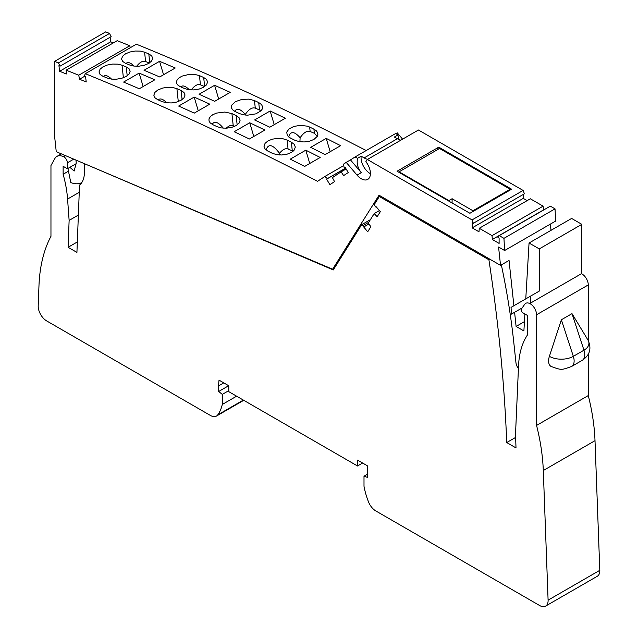 <?xml version="1.0" encoding="UTF-8"?>
<svg xmlns="http://www.w3.org/2000/svg" width="638" height="638" viewBox="0 0 638 638"><rect width="100%" height="100%" fill="white"/><g stroke="black" fill="none" stroke-linecap="round" stroke-linejoin="round"><path stroke-width="0.96" d="M343.707 165.601L324.838 176.495L327.374 178.64L326.584 179.158L329.918 184.669L334.551 181.607L332.406 177.619L341.115 171.861L343.635 175.602L348.276 172.539L344.943 167.028L344.153 167.555L343.388 164.237L346.219 162.363L357.041 175.123A12.943 7.473 -120 0 0 367.735 179.398A12.943 7.473 -120 0 0 365.845 161.677L367.376 159.492L418.448 130.008L523.112 190.435L524.42 193.792L473.348 223.276L472.192 222.606L472.192 227.87L478.986 231.793L479.266 228.268L492.034 235.637L492.313 239.481L499.107 243.405L499.107 238.149L497.951 237.48L499.251 235.629L503.948 238.341L555.02 208.857L550.323 206.146L499.251 235.629M324.838 176.495L317.565 181.304A3460.56 1997.961 -120 0 0 85.317 73.681L84.391 75.898L85.532 76.353L86.226 81.951L79.503 79.256L84.942 76.113M58.473 62.915A3460.56 1997.961 -120 0 0 54.581 61.384L105.653 31.9A3460.56 1997.961 -120 0 1 109.537 33.431L58.473 62.915L60.076 66.145L58.927 65.69L59.613 71.281L66.336 73.976L66.129 70.164L78.745 75.22L79.503 79.256M54.581 61.384L54.581 136.109L56.248 151.692L332.605 269.228L379.036 195.212L500.535 265.36L509.044 260.448L513.893 305.746M555.02 208.857L555.682 221.035L504.618 250.519L498.573 247.026L500.535 265.36M504.618 250.519L503.948 238.341M523.112 190.435L472.048 219.919L473.348 223.276M472.048 219.919L367.376 159.492M395.983 133.637L397.291 132.879L402.61 139.156M523.256 194.462L523.256 198.386L527.14 200.627M479.266 228.268L530.337 198.785L543.097 206.154L543.512 210.077M550.347 224.121L551.009 230.334M581.824 224.337L571.616 218.435L529.054 243.006L539.269 248.908L581.824 224.337L581.824 273.471L529.763 303.536M109.537 33.431L111.14 36.661L60.076 66.145M110.127 37.251L110.685 41.797L113.381 42.882M66.129 70.164L117.193 40.68L129.817 45.737L130.2 47.77M366.172 150.544A3460.56 1997.961 -120 0 0 136.388 44.197L85.317 73.681M341.115 171.861L346.123 168.974M344.153 167.555L344.975 167.076M327.374 178.64L345.605 168.113M472.192 227.87L523.256 198.386M492.313 239.481L543.377 209.998M492.034 235.637L543.097 206.154M524.444 321.624L516.102 326.441L523.894 330.939L524.891 313.968M501.356 264.89A630.121 363.804 -120 0 1 513.821 342.726L515.959 362.735A7.225 4.171 -120 0 0 518.431 368.477M332.605 269.228L334.336 268.231M75.938 160.058L76.257 163.081L74.12 171.072L69.877 167.308M67.915 168.448L70.802 182.564A28.885 16.676 -120 0 0 81.792 182.58M78.745 75.22L129.817 45.737M110.685 41.797L59.613 71.281M237.161 124.936L236.164 115.582L239.043 117.663L240.103 120.263L239.043 123.174L236.132 125.598L231.793 127.361L226.362 128.198L221.282 127.911L217.016 126.635A3460.56 1997.961 -120 0 0 212.773 124.649L210.205 122.919L209.049 121.148L208.969 118.923L210.396 116.539L212.813 114.696L216.617 113.086L224.799 112.049L231.921 113.596L233.213 125.678C231.155 124.865 228.835 125.702 226.243 128.206M236.164 115.582A3460.56 1997.961 -120 0 0 231.921 113.596M209.782 104.146L194.255 113.117A3460.56 1997.961 -120 0 0 178.648 106.052L194.183 97.088A3460.56 1997.961 -120 0 1 209.782 104.146M139.291 88.754A3460.56 1997.961 -120 0 0 123.605 82.071L139.14 73.099A3460.56 1997.961 -120 0 1 154.827 79.79L139.291 88.754M126.252 66.958A3460.56 1997.961 -120 0 0 122.041 65.212L117.791 64.151L112.735 64.047L107.32 65.036L102.989 66.838L100.062 69.223L98.994 71.99L100.038 74.399L102.885 76.265A3460.56 1997.961 -120 0 1 107.104 78.011L111.355 79.096L116.411 79.216L121.834 78.251L126.164 76.456L129.083 74.064L130.152 71.273L129.107 68.84L126.252 66.958L127.201 75.794M181.128 90.508A3460.56 1997.961 -120 0 0 176.901 88.642L172.643 87.478L167.579 87.294L162.69 88.068L157.817 90.006L154.898 92.406L153.83 95.229L154.882 97.726L157.745 99.695A3460.56 1997.961 -120 0 1 161.972 101.562L166.239 102.742L171.303 102.941L176.734 102.04L181.064 100.262L183.983 97.853L185.044 95.006L183.991 92.486L181.128 90.508L182.101 99.6M340.62 145.671L325.093 154.635A3460.56 1997.961 -120 0 0 310.69 147.354L326.217 138.382A3460.56 1997.961 -120 0 1 340.62 145.671M270.153 110.972L254.626 119.944A3460.56 1997.961 -120 0 1 269.802 127.217L285.338 118.245A3460.56 1997.961 -120 0 0 270.153 110.972L274.228 124.657M310.14 131.492L314.359 133.286L313.92 129.155L316.153 130.654L317.509 132.457L317.868 134.435L317.23 136.404L313.912 139.451L309.582 141.181L304.151 141.963L299.055 141.588L294.764 140.216A3460.56 1997.961 -120 0 0 290.513 138.111L287.355 135.591L286.685 132.17L289.03 128.908L293.807 126.46L300.291 125.343L307.356 126.164L309.669 127.058L310.14 131.492C307.133 130.407 303.792 132.497 300.115 137.752C294.389 131.213 290.561 130.934 288.623 136.923M313.92 129.155A3460.56 1997.961 -120 0 0 309.669 127.058M255.288 108.165L259.506 109.959L258.717 102.558L261.596 104.64L262.641 106.945L262.314 108.946L261.101 110.733L255.918 113.843L247.432 115.199L243.166 114.76L239.569 113.612A3460.56 1997.961 -120 0 0 235.326 111.626L233.101 110.222L231.754 108.5L231.403 106.594L231.881 104.983L235.366 101.673L241.922 99.408L248.812 99.129L254.474 100.573L255.288 108.165C252.281 107.08 248.948 109.17 245.271 114.425C240.486 108.867 236.961 107.822 234.688 111.307M258.717 102.558A3460.56 1997.961 -120 0 0 254.474 100.573M214.679 101.322A3460.56 1997.961 -120 0 0 199.072 94.257L214.607 85.293A3460.56 1997.961 -120 0 1 230.214 92.358L214.679 101.322M175.251 67.995L159.715 76.959A3460.56 1997.961 -120 0 0 144.028 70.276L159.564 61.304A3460.56 1997.961 -120 0 1 175.251 67.995M144.595 52.188L140.344 51.128L135.296 51.032L129.873 52.013L125.542 53.815L122.624 56.2L121.547 58.967L122.592 61.376L125.447 63.242A3460.56 1997.961 -120 0 1 129.658 64.996L133.908 66.073L138.964 66.192L144.387 65.228L148.718 63.433L151.637 61.041L152.713 58.249L151.661 55.817L148.806 53.935A3460.56 1997.961 -120 0 0 144.595 52.188L145.592 61.503C142.936 60.506 139.961 62.093 136.652 66.264M204.654 86.577L203.681 77.485L206.545 79.463L207.605 81.983L206.537 84.83L203.618 87.239L199.287 89.017L193.856 89.918L188.792 89.719L184.534 88.538A3460.56 1997.961 -120 0 0 180.307 86.672L178.09 85.332L176.75 83.682L176.399 81.831L177.236 79.67L179.214 77.732L182.157 76.097L189.39 74.335L194.51 74.367L199.455 75.619L200.444 84.83C197.7 83.817 194.63 85.516 191.233 89.942M203.681 77.485A3460.56 1997.961 -120 0 0 199.455 75.619M320.196 157.458L304.661 166.43A3460.56 1997.961 -120 0 0 290.258 159.149L305.793 150.177A3460.56 1997.961 -120 0 1 320.196 157.458M264.906 130.04L249.378 139.004A3460.56 1997.961 -120 0 0 234.194 131.731L249.729 122.767A3460.56 1997.961 -120 0 1 264.906 130.04M272.211 153.24L276.501 154.611L281.597 154.986L287.028 154.205L291.359 152.466L294.27 150.026L295.322 147.059L294.254 144.363L291.367 142.178A3460.56 1997.961 -120 0 0 287.108 140.081L282.825 138.717L277.737 138.366L272.306 139.172L267.976 140.918L265.065 143.351L264.004 146.301L265.073 148.965L267.96 151.134A3460.56 1997.961 -120 0 1 272.211 153.24M212.135 124.33C214.52 120.71 218.236 121.986 223.292 128.15M234.72 126.316L233.213 125.678M198.258 110.805L194.183 97.088M143.127 86.537L139.14 73.099M111.514 79.112C108.101 75.675 105.39 74.79 103.388 76.472M174.676 102.527L176.742 102.04M158.16 99.879C160.242 98.037 163.089 99.018 166.701 102.806M330.181 151.7L326.217 138.382M299.916 141.732L300.115 137.752M317.238 136.38L314.359 133.286M245.231 115.079L245.271 114.425M260.918 110.916L259.506 109.959M218.682 99.01L214.607 85.293M163.559 74.742L159.564 61.304M149.292 63.082L145.592 61.503M125.941 63.449C127.951 61.766 130.654 62.652 134.068 66.089M189.263 89.783C185.642 85.994 182.795 85.021 180.713 86.856M200.444 84.83L204.615 86.608M309.749 163.495L305.793 150.177M253.796 136.452L249.729 122.767M280.991 154.994L279.452 154.34L279.675 154.97M266.07 149.946C268.343 143.295 272.825 144.411 279.5 153.295C282.674 149.475 285.529 148.04 288.065 149.013L293.089 151.254M279.5 153.295L279.452 154.34M516.102 326.441L514.595 312.293M525.776 298.887L529.054 243.006M530.76 302.954L530.76 296.008L539.269 291.095L539.269 248.908M522.179 307.907L511.421 314.127L511.046 307.388L530.76 296.008M437.022 149.93L438.769 147.147L397.067 171.223L469.903 213.275L511.612 189.199L438.769 147.147M398.862 139.523L397.945 134.961L394.356 137.034L397.322 138.749A16.851 9.729 -120 0 0 400.847 140.169M397.945 134.961L395.743 133.47L354.991 157.004L357.575 158.272L361.164 156.198L364.131 157.913A16.851 9.729 -120 0 0 367.655 159.333M361.164 156.198A12.943 7.473 -120 0 0 370.415 173.711M357.575 158.272C356.475 163.272 357.711 168.065 361.299 172.667L357.041 175.123M354.991 157.004L350.477 159.907L361.299 172.667M346.219 162.363L350.477 159.907M345.629 168.169L326.584 179.158M510.416 189.893L510.185 189.263L439.542 148.479L399.109 171.821L448.905 200.563L452.095 198.721L472.949 210.763L473.173 211.393M510.185 189.263L472.949 210.763M452.095 198.721L452.095 202.996M448.905 201.153L448.905 200.563M398.838 172.252L399.109 171.821M84.838 163.846L333.267 269.938L361.626 224.728L363.126 225.533A0.901 0.518 -120 0 1 363.708 226.953L367.703 231.785L370.893 226.697L368.206 223.133L374.203 213.578L377.146 216.729L380.344 211.641L376.292 206.887A0.901 0.518 -120 0 1 375.192 206.297L374.394 204.367L379.323 196.512L488.907 259.778A1469.681 848.524 -120 0 1 506.731 442.549L516.014 447.916L515.512 434.358L518.55 365.686A100.509 58.026 -120 0 1 527.419 335.014L527.419 315.427L522.881 312.811A2.408 1.388 -120 0 1 521.405 309.007L524.739 304.27A8.964 5.176 -120 0 1 525.744 303.337A8.964 5.176 -120 0 1 532.658 305.738A8.964 5.176 -120 0 1 536.566 314.765L536.566 425.426A180.554 104.241 -120 0 1 543.297 470.525L548.098 600.159A12.034 6.946 60 0 1 545.61 606.1A12.034 6.946 60 0 1 539.596 605.502L375.854 510.966A12.034 6.946 -120 0 1 368.509 501.883A57.173 33.009 -120 0 1 364.003 486.268L364.003 476.203L367.624 477.479L367.624 471.817A51.16 29.531 -120 0 0 367.257 465.716L357.511 460.086L357.511 465.979L228.779 391.66L228.779 385.767L219.033 380.136A51.16 29.531 -120 0 0 218.674 385.823L218.674 391.485L228.683 385.703M84.407 164.094L84.407 172.284A30.09 17.378 -120 0 1 79.527 185.124L76.927 252.393L68.083 247.289L69.127 220.405L67.572 199.056A100.509 58.026 -120 0 0 63.13 174.254L63.13 166.295L67.389 168.751L67.389 162.818A4.817 2.783 -120 0 0 63.537 156.701L63.018 156.477A15.049 8.685 -120 0 0 56.886 156.43A15.049 8.685 -120 0 0 54.844 158.567L50.96 165.537L50.96 236.331A180.554 104.241 -120 0 0 38.974 285.633L38.2 305.769A12.034 6.946 60 0 0 46.702 320.938L210.444 415.474A12.034 6.946 60 0 0 216.465 416.064L243.756 400.305M228.779 390.639L222.287 394.38L222.287 404.452A57.173 33.009 60 0 1 217.781 414.86A12.034 6.946 60 0 1 216.465 416.064M222.287 394.38L218.674 391.485M588.276 354.289L588.276 395.568A180.554 104.241 -120 0 1 595.007 440.675L599.8 570.308A12.034 6.946 60 0 1 597.32 576.25L545.61 606.1M588.276 340.572L588.276 284.915A8.964 5.176 -120 0 0 581.465 273.678M77.334 241.946L68.083 247.289M78.37 215.07L69.127 220.405M68.473 171.167L63.13 174.254M76.089 163.727L67.389 168.751M222.287 404.452L236.61 396.182M370.375 219.679L361.626 224.728M368.868 224.002L363.684 226.992M379.435 210.556L374.203 213.578M380.304 195.946L379.323 196.512M489.888 259.219L488.907 259.778M515.632 437.413L506.731 442.549M367.624 474.114L364.003 476.203M571.632 366.451L582.271 360.31A12.034 6.946 60 0 0 583.969 350.19L571.999 313.641L561.36 319.782L549.39 356.331A12.034 6.946 -60 0 0 551.08 366.451C561.751 370.255 560.993 370.247 571.632 366.451A12.034 6.946 -120 0 0 573.331 356.331A16.931 9.769 180 0 1 549.39 356.331M588.276 395.568L536.566 425.426M362.623 463.036L357.511 465.979M122.041 65.212L123.381 77.74M176.901 88.642L178.281 101.546M149.755 62.771L148.806 53.935M287.108 140.081L288.065 149.013M292.284 150.807L291.367 142.178M364.131 157.913L397.322 138.749M599.8 570.308L548.098 600.159M595.007 440.675L543.297 470.525M79.248 192.309L67.572 199.056M73.769 159.141L67.389 162.818M65.443 155.6L63.537 156.701M64.924 155.377L63.018 156.477M243.373 400.082L217.781 414.86M368.732 222.295L363.126 225.533M368.852 223.986L363.708 226.953M588.276 284.915L536.566 314.765M582.271 360.31C589.919 355.159 591.825 348.404 587.981 340.054A16.931 9.769 0 0 1 583.969 350.19L573.331 356.331L561.36 319.782M223.779 382.88L218.674 385.823M61.344 153.854L56.886 156.43M571.999 313.641L587.981 340.054"/></g></svg>
